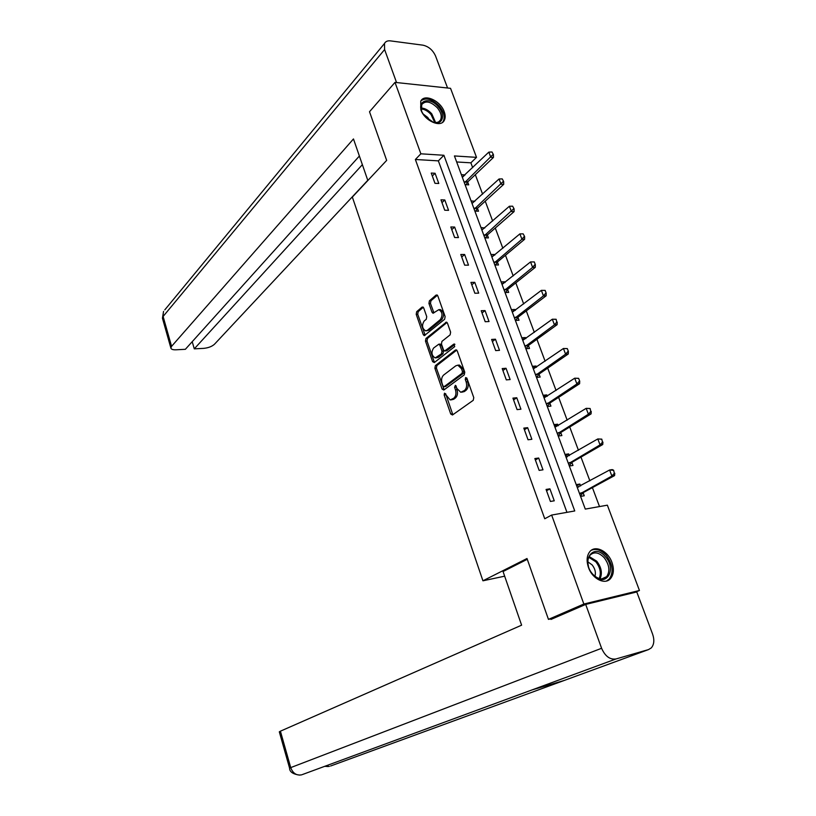 <?xml version="1.0" encoding="UTF-8"?>
<svg xmlns="http://www.w3.org/2000/svg" width="816" height="816" viewBox="0 0 816 816"><rect width="100%" height="100%" fill="white"/><g stroke="black" fill="none" stroke-linecap="round" stroke-linejoin="round"><path stroke-width="1.22" d="M444.496 393.169L444.149 394.985L450.728 413.987L452.472 414.997L473.239 400.309L473.77 397.637L466.905 378.226L465.64 377.553L465.273 379.43L466.16 381.929C467.17 385.621 466.619 388.467 464.488 390.456L460.744 392.282L457.052 388.6L455.379 385.325L454.583 387.294L455.45 389.773C456.45 393.434 455.909 396.229 453.829 398.177L450.197 399.962L444.496 393.169M445.628 393.659L452.839 414.742M466.803 377.992L467.701 381.796L466.16 381.929M456.093 385.917L456.991 389.64L455.45 389.773M444.23 111.772C445.465 115.199 445.475 118.065 444.271 120.391C440.752 128.132 424.432 120.768 420.801 109.63L420.75 101.194C424.32 93.299 440.589 100.745 444.23 111.772M611.949 562.408C614.224 569.109 613.765 574.484 610.562 578.534C605.156 585.256 592.365 578.962 588.499 567.538C586.306 560.939 586.745 555.645 589.805 551.667C595.241 544.731 608.042 551.024 611.949 562.408M423.698 307.918L422.035 307.112L416.67 311.702L416.211 314.313L423.239 334.601L424.269 335.662L444.628 319.26L445.128 316.577L437.804 295.871L436.091 295.076L429.41 300.798L428.93 303.45L432.001 312.212L433.041 313.262L438.845 309.652C442.456 311.957 442.955 315.282 440.324 319.617L427.37 330.307L425.656 330.868C422.117 328.603 421.617 325.329 424.147 321.045L426.268 319.27L426.737 316.639L423.698 307.918M554.656 617.845L548.454 619.385L527.003 558.511L482.929 580.798L352.339 197.074L386.662 160.385L369.515 111.741L395.005 82.385L450.544 88.322L476.513 157.355L454.43 155.948L585.286 509.092L607.359 505.175L639.448 590.498L583.858 604.034L551.647 515.059L574.75 510.959L443.904 155.275L420.862 153.806L395.005 82.385M548.454 619.385L583.858 604.034M566.957 512.346L438.355 160.864L415.375 159.487L544.741 518.762L551.647 515.059M415.375 159.487L420.862 153.806M435.367 365.629L434.887 368.23L442.099 389.079L443.822 390.028L464.253 374.87L464.773 372.188L457.256 350.911L455.481 350.003L435.367 365.629L436.897 365.527L436.407 368.128L444.149 389.783M432.602 361.651L425.483 341.098L425.952 338.487L446.393 322.136L447.464 323.197L450.626 332.163L450.126 334.846L441.935 341.374L441.446 344.026L443.516 349.942L444.608 351.033L453.829 344.107L454.716 346.606L434.296 362.559L432.602 361.651L434.132 361.549L427.013 341.017L425.483 341.098M482.929 580.798L504.665 576.178M554.258 500.81L549.902 488.835L546.067 489.447L550.423 501.452L554.258 500.81M542.987 469.822L538.693 458.031L534.857 458.551L539.141 470.383L542.987 469.822M531.869 439.294L527.646 427.676L523.811 428.114L528.034 439.773L531.869 439.294M520.924 409.214L516.763 397.759L512.927 398.126L517.089 409.612L520.924 409.214M510.143 379.562L506.032 368.281L502.197 368.567L506.308 379.879L510.143 379.562M499.504 350.35L495.455 339.221L491.62 339.436L495.669 350.584L499.504 350.35M489.029 321.545L485.041 310.58L481.205 310.712L485.194 321.708L489.029 321.545M478.696 293.148L474.759 282.336L470.924 282.407L474.861 293.24L478.696 293.148M468.506 265.159L464.63 254.49L460.795 254.49L464.681 265.18L468.506 265.159M458.47 237.558L454.634 227.042L450.809 226.97L454.634 237.507L458.47 237.558M448.555 210.334L444.791 199.961L440.966 199.828L444.73 210.222L448.555 210.334M438.794 183.488L435.071 173.267L431.246 173.063L434.969 183.314L438.794 183.488M599.505 506.573L592.406 487.621M589.876 480.848L580.982 457.093M578.442 450.289L569.731 427.003M567.171 420.169L558.634 397.351M556.063 390.487L547.699 368.118M545.119 361.233L536.918 339.303M534.327 332.387L526.289 310.896M523.688 303.96L515.804 282.897M513.203 275.93L505.471 255.275M502.86 248.288L495.281 228.041M492.66 221.034L485.234 201.175M482.603 194.157L475.32 174.685M472.678 167.637L470.873 162.823L456.654 161.966M580.584 496.383L584.236 495.771L583.093 492.711M580.584 485.959L579.88 484.061L576.229 484.643M569.313 465.987L572.975 465.457L571.843 462.417M569.323 455.634L568.681 453.91L565.029 454.41M558.215 436.03L561.867 435.581L560.745 432.551M558.215 425.738L557.644 424.198L553.993 424.626M547.271 406.501L550.933 406.123L549.811 403.124M547.271 396.28L546.761 394.913L543.109 395.26M536.489 377.39L540.141 377.094L539.039 374.105M536.479 367.241L536.041 366.037L532.379 366.313M525.851 348.697L529.513 348.473L528.411 345.505M525.841 338.609L525.463 337.569L521.801 337.773M515.365 320.402L519.027 320.249L517.925 317.302M515.355 310.376L515.029 309.499L511.377 309.631M505.033 292.505L508.684 292.414L507.593 289.486M505.022 282.54L504.747 281.816L501.095 281.877M494.833 264.996L498.494 264.965L497.413 262.058M494.822 255.092L494.608 254.51L490.957 254.51M484.786 237.854L488.437 237.895L487.356 234.998M484.765 228.011L480.95 227.521M474.861 211.089L478.513 211.201L477.442 208.315M474.841 201.307L471.087 200.899M465.079 184.691L468.731 184.855L467.67 181.999M465.059 174.971L461.356 174.634M634.97 592.396L639.448 590.498M470.873 162.823L476.513 157.355M438.355 160.864L443.904 155.275M579.88 484.061L576.667 485.836M549.902 488.835L546.536 490.732M538.693 458.031L535.388 460.02M568.681 453.91L565.529 455.767M527.646 427.676L524.402 429.746M557.644 424.198L554.543 426.136M516.763 397.759L513.57 399.922M546.761 394.913L543.721 396.913M506.032 368.281L502.901 370.515M536.041 366.037L533.052 368.118M495.455 339.221L492.385 341.537M525.463 337.569L522.526 339.721M485.041 310.58L482.021 312.967M515.029 309.499L512.152 311.722M474.759 282.336L471.801 284.804M504.747 281.816L501.922 284.101M464.63 254.49L461.723 257.04M494.608 254.51L491.824 256.867M454.634 227.042L451.778 229.653M484.602 227.582L481.868 230M444.791 199.961L441.986 202.643M474.739 201.022L472.219 203.347M435.071 173.267L432.317 176.011M464.998 174.818L462.815 176.919M451.207 399.871L453.665 399.269L452.135 399.412M456.991 389.64C457.99 393.292 457.45 396.097 455.369 398.035L453.665 399.269M461.764 392.19L464.294 391.578L462.754 391.711M467.701 381.796C468.721 385.489 468.16 388.334 466.028 390.313L464.294 391.578M456.766 350.105L436.897 365.527M442.976 385.968L444.179 386.631L462.08 373.279L462.448 371.413L461.519 368.791L457.898 365.18L455.818 365.803L443.659 375.034C441.619 377.012 441.099 379.797 442.078 383.387L442.976 385.968M443.965 386.733L445.709 386.498L444.179 386.631M458.49 365.14L459.439 365.068L463.07 368.679L463.988 371.29L463.631 373.167L445.709 386.498M447.035 322.473L427.482 338.405L427.013 341.017M444.873 351.023L446.791 350.747L454.9 344.383M433.602 348.034C431.011 352.328 431.542 355.623 435.183 357.938L441.466 353.807L441.956 351.166L439.895 345.26L438.824 344.179L433.602 348.034M435.907 357.898L438.396 357.326L436.866 357.418M440.089 344.107L441.425 345.178L443.496 351.074L443.006 353.716L438.396 357.326M434.132 361.549L434.591 362.324M426.299 330.837L428.9 330.235L427.37 330.307M439.753 309.621L440.385 309.601C444.006 311.906 444.496 315.221 441.864 319.556L428.9 330.235M437.427 295.208L430.95 300.747L430.471 303.409L433.928 312.844M423.331 307.255L418.2 311.651L417.731 314.262L425.167 335.233M580.4 495.904L583.348 492.538L614.56 475.616L611.888 476.034L609.603 470.006L577.218 487.305M578.748 486.968L577.147 487.101M613.183 470.302L609.603 470.006L612.275 469.598L613.632 470.23L614.336 473.321L613.632 470.23M579.707 494.017L611.888 476.034L614.336 473.321M614.785 473.249L614.56 475.616M605.339 556.685C617.773 570.068 604.993 588.938 592.895 574.423C580.288 560.602 593.599 542.273 605.339 556.685M591.835 573.107L592.64 574.097C597.914 579.411 602.585 580.268 606.655 576.657C610.256 571.118 609.419 564.794 604.156 557.665C598.862 552.299 594.16 551.473 590.05 555.176C587.867 557.909 587.336 561.602 588.458 566.233M594.956 576.31C596.027 572.455 595.078 568.65 592.1 564.876L587.877 561.867M606.502 581.033L609.328 578.962C613.805 572.087 612.775 564.233 606.247 555.39C601.208 550.015 596.251 548.301 591.355 550.249M438.416 106.927C445.893 115.178 442.527 125.582 433.265 122.227L424.963 116.423L423.188 114.026C414.844 101.551 429.043 95.217 438.416 106.927M432.98 122.125C436.57 123.053 439.09 122.329 440.538 119.952C442.068 116.453 441.007 112.424 437.386 107.855C430.777 101.419 425.554 100.337 421.729 104.591L421.535 110.711M429.726 120.544L427.768 117.484L423.188 114.016M442.527 122.359L443.312 121.247C445.21 116.912 443.904 111.904 439.406 106.233C432.307 99.042 426.166 97.237 420.964 100.817M527.279 559.307L503.054 571.526L521.608 625.178L280.408 731.177L290.72 767.611L601.596 648.281L585.694 604.421L550.994 619.426L550.769 618.803M601.596 648.281C605.135 656.258 609.919 659.818 615.968 658.971L532.042 689.908L563.856 680.585L648.496 649.597L615.968 658.971M648.496 649.597L651.27 647.924C654.126 644.569 654.575 639.968 652.596 634.114L636.776 591.957L585.694 604.421M279.327 731.86L280.408 731.177M325.37 766.081L329.378 766.397M289.588 768.152L290.72 767.611C292.883 773.333 296.524 775.741 301.634 774.833L301.247 774.935M367.843 180.499L353.471 138.944L171.564 346.351L170.87 348.014C171.176 349.299 172.849 349.891 175.889 349.799L185.354 349.309L359.377 156.04M164.812 309.856L384.509 43.462C385.601 41.422 387.59 40.555 390.456 40.882L422.963 45.176C428.635 46.471 432.837 50.072 435.55 55.988L447.576 88.006M384.509 43.462L384.601 49.552L396.566 82.549M192.219 341.69L194.279 348.85L203.561 348.381C208.264 347.922 211.895 346.545 214.475 344.24L367.771 180.316M194.279 348.85L362.365 164.669M569.201 465.671L572.087 462.233L602.728 444.526L600.056 444.883L597.802 438.947L566.008 457.062M567.222 456.858L565.988 457.001M601.341 439.202L597.802 438.947L601.79 439.141L602.473 442.17L601.79 439.141M568.466 463.682L600.056 444.883L602.473 442.17M602.922 442.109L602.728 444.526M558.154 435.866L560.99 432.368L591.07 413.896L588.397 414.202L586.174 408.347L554.962 427.258M589.672 408.551L586.174 408.347L590.121 408.51L590.794 411.478L590.121 408.51M557.379 433.775L588.397 414.202L590.794 411.478M591.233 411.427L591.07 413.896M547.271 406.49L550.045 402.931L579.595 383.724L576.912 383.959L574.719 378.196L544.078 397.882M578.187 378.369L574.719 378.196L578.626 378.328L579.727 381.205L578.626 378.328M546.465 404.308L576.912 383.959L579.278 381.245M579.727 381.205L579.595 383.724M536.653 377.38L539.264 373.912L568.273 353.991L565.6 354.175L563.438 348.493L533.348 368.914M566.855 348.616L563.438 348.493L567.304 348.585L568.385 351.431L567.304 348.585M535.694 375.248L565.6 354.175L567.936 351.461M568.385 351.431L568.273 353.991M526.167 348.677L528.635 345.301L557.124 324.686L554.441 324.809L552.32 319.219L522.77 340.364M555.696 319.301L552.32 319.219L556.145 319.28L556.757 322.106L556.145 319.28M525.076 346.606L554.441 324.809L556.757 322.106M557.206 322.085L557.124 324.686M515.824 320.382L518.15 317.087L546.128 295.81L543.446 295.882L541.355 290.363L512.336 312.212M544.69 290.414L541.355 290.363L545.139 290.394L546.19 293.158L545.139 290.394M514.61 318.362L543.446 295.882L545.741 293.168M546.19 293.158L546.128 295.81M505.614 292.495L507.817 289.272L535.296 267.342L532.613 267.362L530.553 261.926L502.044 284.447M533.848 261.936L530.553 261.926L534.296 261.926L535.337 264.649L534.296 261.926M504.298 290.516L532.613 267.362L534.888 264.649M535.337 264.649L535.296 267.342M495.536 264.986L497.627 261.834L524.617 239.272L521.934 239.251L519.894 233.886L491.895 257.06M524.627 236.548L523.168 233.855L524.627 236.548L524.617 239.272M494.119 263.058L521.934 239.251L524.188 236.538M519.894 233.886L523.168 233.855M485.581 237.864L487.57 234.773L514.09 211.609L511.408 211.528L509.398 206.244L481.889 230.061M514.08 208.845L512.621 206.183L514.08 208.845L514.09 211.609M484.082 235.967L513.631 208.825M509.398 206.244L512.621 206.183M475.759 211.12L477.656 208.09L503.707 184.334L501.024 184.202L499.045 178.99L472.015 203.419M503.676 181.529L502.238 178.898L503.676 181.529L503.707 184.334M474.178 209.253L503.227 181.499M499.045 178.99L502.238 178.898M466.069 184.732L467.874 181.764L493.466 157.427L490.783 157.253L488.835 152.123L462.284 177.143M493.415 154.591L491.997 151.99L493.415 154.591L493.466 157.427M464.416 182.896L492.966 154.561M488.835 152.123L491.997 151.99M445.679 394.852L444.149 394.985M466.823 379.307L465.273 379.43M456.124 387.172L454.583 387.294M455.369 398.035L453.829 398.177M466.028 390.313L464.488 390.456M452.258 413.834L450.728 413.987M456.542 349.942L455.481 350.003M443.629 388.946L442.099 389.079M436.407 368.128L434.887 368.23M463.631 373.167L462.08 373.279M463.988 371.29L462.448 371.413M463.07 368.679L461.519 368.791M427.482 338.405L425.952 338.487M446.831 322.3L445.72 322.351M446.791 350.747L445.25 350.839M454.583 344.056L453.829 344.107M443.006 353.716L441.466 353.807M443.496 351.074L441.956 351.166M441.425 345.178L439.895 345.26M441.864 319.556L440.324 319.617M433.541 312.161L432.001 312.212M430.471 303.409L428.93 303.45M430.95 300.747L429.41 300.798M437.254 295.045L436.091 295.076M424.759 334.529L423.239 334.601M417.731 314.262L416.211 314.313M418.2 311.651L416.67 311.702M423.137 307.081L422.035 307.112M583.348 492.538L580.696 492.976M582.961 492.854L580.309 493.292M589.132 556.502L596.7 561.163C601.412 567.304 602.534 573.169 600.066 578.748M599.179 578.544C601.402 573.158 600.28 567.559 595.813 561.765L588.744 557.297M421.046 107.998C424.84 108.171 428.41 110.119 431.776 113.842L435.611 122.543M434.724 122.482L431.042 114.546C427.982 111.129 424.677 109.252 421.127 108.916M302.297 774.588L532.042 689.908M563.856 680.585L330.602 766M384.601 49.552L163.108 316.465L171.564 346.351M170.87 348.014L162.445 318.199L163.547 311.396L162.557 318.587M572.087 462.233L569.435 462.611M571.71 462.56L569.058 462.937M560.99 432.368L558.338 432.684M560.623 432.704L557.971 433.021M550.045 402.931L547.393 403.196M549.688 403.277L547.036 403.543M539.264 373.912L536.612 374.116M538.907 374.258L536.255 374.473M528.635 345.301L525.983 345.454M528.289 345.658L525.637 345.821M518.15 317.087L515.498 317.2M517.813 317.455L515.151 317.567M507.817 289.272L505.165 289.323M507.481 289.649L504.829 289.7M497.627 261.834L494.965 261.844M497.291 262.222L494.639 262.232M487.57 234.773L484.918 234.743M487.244 235.171L484.592 235.13M477.656 208.09L475.004 208.009M477.329 208.488L474.688 208.406M467.874 181.764L465.222 181.631M467.558 182.162L464.906 182.039M459.439 365.068L457.898 365.18M440.354 344.097L438.824 344.179M440.385 309.601L438.845 309.652M601.688 578.901L606.655 576.657M438.845 121.737L440.538 119.952M324.707 766.326L328.267 766.54M299.829 775.129C292.995 774.221 289.578 771.885 289.578 768.121L279.307 731.799"/></g></svg>

